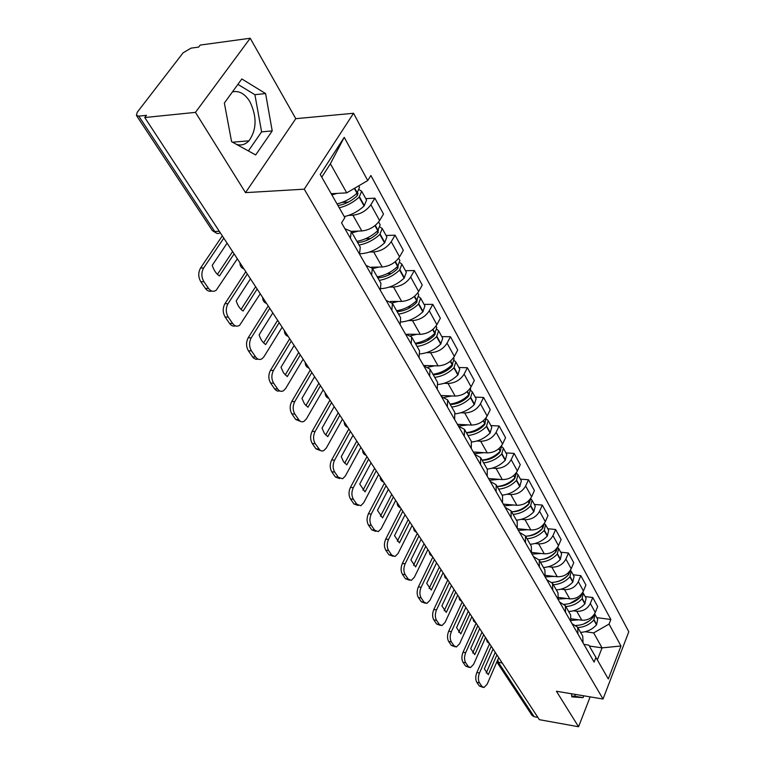 <?xml version="1.0" encoding="UTF-8"?>
<svg xmlns="http://www.w3.org/2000/svg" width="765" height="765" viewBox="0 0 765 765"><rect width="100%" height="100%" fill="white"/><g stroke="black" fill="none" stroke-linecap="round" stroke-linejoin="round"><path stroke-width="1.15" d="M232.426 91.905C239.053 90.404 244.886 93.674 249.916 101.716C257.078 116.729 256.763 129.763 248.96 140.817C245.374 144.566 241.243 145.771 236.576 144.422M250.212 38.25L195.458 112.369L144.757 117.533L539.363 719.674L578.55 726.75L556.413 691.244L603.04 699.028L628.801 631.756L353.545 113.268L295.787 118.68L250.212 38.25L200.191 45.068L198.632 47.105L191.068 48.128L183.084 52.833L137.231 112.273L136.428 115.448L138.781 116.127L214.716 231.479C216.39 233.708 218.159 234.128 220.033 232.732L220.244 232.723M195.458 112.369L245.508 192.637L304.241 189.185L603.04 699.028M144.757 117.533L146.44 115.333L138.781 116.127M578.55 726.75L590.169 696.877M537.852 717.369L534.152 716.7L532.058 715.399L496.82 661.964M571.503 618.828L581.811 620.214C587.989 620.463 592.473 617.89 595.275 612.488L597.666 606.53L592.741 597.513L590.322 603.489C587.491 608.911 582.968 611.503 576.762 611.273L573.339 610.833M583.073 642.906L582.758 636.174L577.671 627.271L577.967 634.013M585.177 596.576L592.741 597.513M571.981 623.609L577.671 627.271M558.804 597.494L569.753 598.871C576.007 599.072 580.578 596.451 583.446 591.001L585.913 584.995L580.817 575.653L578.321 581.687C575.414 587.147 570.814 589.796 564.522 589.614L561.051 589.193M570.872 621.677L570.594 614.907L565.316 605.679L565.574 612.469M573.148 574.773L580.817 575.653M559.578 602.045L565.316 605.679M545.55 575.395L557.255 576.753C563.595 576.906 568.242 574.238 571.197 568.739L573.74 562.686L568.452 552.999L565.88 559.072C562.887 564.589 558.201 567.286 551.823 567.152L548.304 566.76M558.211 599.664L557.991 592.865L552.512 583.293L552.722 590.111M560.688 552.177L568.452 552.999M546.726 579.688L552.512 583.293M531.704 552.464L544.288 553.822C550.714 553.917 555.447 551.192 558.488 545.646L561.108 539.545L555.629 529.495L552.971 535.615C549.892 541.18 545.12 543.934 538.665 543.858L535.079 543.485M545.082 576.829L544.91 570.002L539.229 560.066L539.382 566.913M547.769 528.73L555.629 529.495M533.387 556.49L539.229 560.066M517.408 528.701L530.843 530.011C537.355 530.049 542.175 527.276 545.302 521.682L548.008 515.524L542.318 505.091L539.564 511.269C536.408 516.882 531.541 519.684 524.991 519.674L521.357 519.33M531.446 553.124L531.331 546.258L525.431 535.94L525.526 542.815M534.352 504.403L542.318 505.091M519.531 532.402L525.431 535.94M503.265 504.106L516.863 505.292C523.47 505.273 528.385 502.433 531.598 496.791L534.4 490.594L528.491 479.751L525.651 485.966C522.39 491.637 517.436 494.496 510.791 494.544L507.099 494.238M517.283 528.481L517.216 521.596L511.087 510.867L511.116 517.762M520.42 479.139L528.491 479.751M505.139 507.367L511.087 510.867M488.567 478.546L502.347 479.598C509.041 479.512 514.051 476.614 517.37 470.924L520.267 464.68L514.118 453.406L511.173 459.669C507.817 465.388 502.768 468.304 496.036 468.429L492.277 468.161M502.548 502.854L502.548 495.95L496.169 484.79L496.141 491.704M505.942 452.88L514.118 453.406M490.174 481.348L496.169 484.79M473.286 451.972L487.248 452.88C494.037 452.717 499.143 449.763 502.567 444.016L505.56 437.733L499.163 426L496.122 432.311C492.65 438.068 487.506 441.051 480.669 441.252L476.863 441.023M487.219 476.193L487.286 469.261L480.64 457.642L480.535 464.584M490.881 425.57L499.163 426M474.606 454.257L480.64 457.642M457.384 424.317L471.527 425.063C478.412 424.824 483.623 421.802 487.152 416.017L490.26 409.686L483.595 397.465L480.439 403.815C476.863 409.629 471.613 412.67 464.68 412.947L460.807 412.765M471.25 448.424L471.393 441.472L464.47 429.366L464.288 436.318M475.199 397.131L483.595 397.465M458.378 426.048L464.47 429.366M440.822 395.515L455.156 396.088C462.137 395.763 467.453 392.675 471.097 386.841L474.319 380.463L467.377 367.736L464.106 374.123C460.406 379.985 455.041 383.093 448.013 383.466L444.073 383.332M454.601 419.469L454.831 412.517L447.611 399.894L447.343 406.846M458.866 367.506L467.377 367.736M441.472 396.643L447.611 399.894M423.561 365.498L438.077 365.88C445.163 365.46 450.595 362.304 454.362 356.423L457.7 350.007L450.461 336.734L447.056 343.16C443.241 349.06 437.762 352.244 430.638 352.703L426.621 352.627M437.226 389.261L437.551 382.309L430.016 369.132L429.653 376.093M441.835 336.619L450.461 336.734M423.839 365.966L430.016 369.132M407.506 334.2L420.262 334.353C427.453 333.827 433 330.604 436.892 324.676L440.363 318.23L432.799 304.365L429.27 310.829C425.321 316.777 419.727 320.028 412.488 320.592L408.395 320.573M419.096 357.724L419.507 350.762L411.637 337.002L411.178 343.954M424.059 304.384L432.799 304.365M405.412 333.932L411.637 337.002M390.399 301.458L401.654 301.42C408.95 300.788 414.611 297.489 418.646 291.522L422.251 285.039L414.353 270.552L410.681 277.045C406.588 283.031 400.87 286.368 393.526 287.047L389.356 287.085M400.133 324.752L400.65 317.8L392.416 303.409L391.852 310.351M405.488 270.705L414.353 270.552M386.162 300.444L392.416 303.409M371.484 267.205L382.194 266.995C389.595 266.239 395.39 262.864 399.569 256.849L403.327 250.337L395.056 235.18L391.231 241.702C386.994 247.736 381.142 251.149 373.693 251.943L369.447 252.058M380.291 290.251L380.932 283.318L372.306 268.247L371.627 275.171M386.076 235.496L395.056 235.18M366.014 265.407L372.306 268.247M351.202 231.355L361.826 230.954C369.342 230.083 375.271 226.622 379.603 220.569L383.514 214.028L374.85 198.154L370.872 204.704C366.473 210.767 360.487 214.267 352.923 215.204L348.591 215.395M359.512 254.114L360.277 247.21L351.24 231.413L350.427 238.307M365.747 198.632L374.85 198.154M344.91 228.716L351.24 231.413M589.337 646.023L602.065 647.869L593.659 632.894L585.206 631.718M583.944 644.407L588.801 645.115L608.309 678.976L620.979 645.995L602.065 647.869L597.379 659.832M331.207 193.717L346.727 192.857L330.394 163.748L344.24 137.337L320.229 174.496L344.843 217.604L341.572 222.902L594.109 662.088L595.973 657.355M344.24 137.337L367.745 180.55L346.727 192.857M593.659 632.894L609.055 624.068L610.852 619.487L370.882 175.481L367.745 180.55M609.055 624.068L620.979 645.995M353.545 113.268L304.241 189.185M571.455 693.759L571.847 696.877L583.054 697.651L583.781 695.815M295.787 118.68L245.508 192.637M224.355 103.026L231.585 141.668L255.673 154.951L272.216 130.92L265.589 93.55L241.826 78.958L224.355 103.026M330.394 163.748L321.759 177.164M596.777 617.623L610.852 619.487M571.742 696.045L574.687 696.246L575.404 694.419M574.687 696.246L583.054 697.651M248.376 150.925L261.601 131.867L254.917 94.697L237.905 84.37M254.917 94.697L265.589 93.55M261.601 131.867L272.216 130.92M577.814 627.529C584.087 627.233 589.423 624.728 593.822 619.994L595.027 614.448L594.606 613.846M595.027 614.448L597.714 619.315L596.518 624.852C592.139 629.566 586.822 632.062 580.568 632.339M594.3 614.352L592.636 617.862C588.065 622.748 582.557 625.263 576.102 625.407M589.461 620.807L583.705 624.001M578.799 619.813L571.273 620.405M491.245 646.243L479.483 672.971C478.039 676.843 478.029 680.114 479.454 682.791L476.825 682.342C475.4 679.674 475.409 676.403 476.853 672.54L489.581 643.709M498.704 657.632L487.142 684.226L483.987 687.515L481.96 686.444L479.454 682.791M495.251 652.363L486.215 673.037M482.916 687.333L479.349 685.995L481.96 686.444M476.825 682.342L479.349 685.995M496.915 654.907L488.29 674.692L484.35 668.859L493.062 649.016M565.794 606.502C572.144 606.167 577.575 603.604 582.069 598.813L583.332 593.229L582.729 592.435M583.332 593.229L586.105 598.259L584.852 603.834C580.386 608.615 574.974 611.159 568.644 611.493M582.548 592.722L580.836 596.595C576.255 601.472 570.728 604.034 564.274 604.312M579.851 597.551L569.82 603.48M566.712 598.488L558.431 599.062M477.8 625.732L465.675 652.688C464.183 656.6 464.173 659.937 465.656 662.7L462.997 662.27C461.515 659.516 461.524 656.188 463.016 652.277L476.136 623.198M485.526 637.522L473.611 664.345L470.437 667.606L468.257 666.487L465.656 662.7M482.007 632.158L472.694 652.994M469.251 667.415L465.608 666.057L468.257 666.487M462.997 662.27L465.608 666.057M483.671 634.701L474.778 654.658L470.705 648.615L479.684 628.601M553.334 584.718C559.779 584.326 565.297 581.706 569.887 576.867L571.206 571.245L570.403 570.26M571.206 571.245L574.075 576.456L572.775 582.069C568.204 586.898 562.705 589.509 556.289 589.892M570.355 570.336L568.615 574.563C563.977 579.449 558.421 582.079 551.938 582.442M567.984 575.242L567.649 575.615C564.465 579.038 560.573 581.142 555.983 581.935M554.176 576.399L545.149 576.944M463.877 604.484L451.36 631.67C449.83 635.629 449.82 639.033 451.35 641.883L448.673 641.472C447.133 638.632 447.133 635.227 448.673 631.278L462.213 601.95M471.881 616.705L459.583 643.757L456.418 646.989L454.047 645.813L451.35 641.883M468.295 611.235L458.694 632.244M455.089 646.788L451.369 645.402L454.047 645.813M448.673 641.472L451.369 645.402M469.959 613.769L460.788 633.908L456.562 627.644L465.828 607.458M540.415 562.141C546.946 561.692 552.56 559.014 557.255 554.109L558.632 548.448L557.733 547.386M558.632 548.448L561.615 553.85L560.257 559.502C555.581 564.398 549.997 567.066 543.475 567.496M557.695 547.147L555.935 551.728C551.23 556.643 545.598 559.33 539.048 559.779M555.667 552.014L554.998 552.865C551.374 556.681 547.013 558.88 541.897 559.464M541.19 553.487L532.019 554.109M449.447 582.461L436.519 609.887C434.941 613.884 434.941 617.355 436.528 620.3L433.812 619.908C432.225 616.973 432.215 613.501 433.803 609.514L447.783 579.927M457.738 595.122L445.058 622.414L441.902 625.617L439.32 624.374L436.528 620.3M454.085 589.557L444.188 610.738M440.411 625.397L436.614 623.982L439.32 624.374M433.812 619.908L436.614 623.982M455.749 592.091L446.282 612.392L441.902 605.899L451.465 585.55M527.009 538.713C533.645 538.206 539.354 535.462 544.154 530.489L545.598 524.8L544.642 523.709M545.598 524.8L548.687 530.413L547.262 536.093C542.49 541.056 536.801 543.781 530.193 544.269M544.537 523.107L542.777 528.022C537.967 532.995 532.249 535.739 525.612 536.255M542.71 528.089L541.878 529.275C537.833 533.454 533.023 535.72 527.458 536.083M527.697 529.705L518.393 530.422M434.482 559.626L421.123 587.281C419.488 591.326 419.497 594.864 421.142 597.914L418.398 597.542C416.743 594.501 416.743 590.962 418.378 586.927L432.818 557.092M443.078 572.756L429.978 600.276L426.851 603.442L424.049 602.131L421.142 597.914M439.359 567.075L429.136 588.428M425.177 603.212L421.305 601.768L424.049 602.131M418.398 597.542L421.305 601.768M441.023 569.609L431.24 590.083L426.698 583.351L436.576 562.83M513.095 514.386C519.827 513.812 525.641 511.01 530.547 505.981L532.058 500.253L531.053 499.124M532.058 500.253L535.27 506.076L533.779 511.795C528.892 516.815 523.107 519.607 516.404 520.162M530.862 498.168L529.122 503.408C524.207 508.448 518.374 511.259 511.642 511.842M529.208 503.322L528.252 504.776C523.776 509.308 518.555 511.632 512.588 511.766M513.698 505.015L504.25 505.818M526.597 506.373L525.928 506.315M418.943 535.93L405.144 563.805C403.451 567.888 403.461 571.512 405.173 574.658L402.4 574.314C400.678 571.168 400.669 567.553 402.361 563.48L417.288 533.396M427.874 549.557L414.334 577.307L411.245 580.415L408.194 579.048L405.173 574.658M424.078 543.762L413.521 565.268M409.361 580.176L405.421 578.703L408.194 579.048M402.4 574.314L405.421 578.703M425.732 546.287L415.625 566.932L410.91 559.942L421.123 539.249M498.646 489.122C505.464 488.481 511.393 485.612 516.413 480.506L518.001 474.749L516.93 473.592M518.001 474.749L521.338 480.803L519.77 486.559C514.778 491.637 508.878 494.496 502.079 495.118M516.624 472.273L514.931 477.838C509.901 482.945 503.963 485.823 497.135 486.473M515.141 477.618L514.09 479.33C509.184 484.197 503.571 486.578 497.24 486.464M499.153 479.359L489.552 480.267M512.148 481.156L511.269 481.089M402.811 511.307L388.534 539.421C386.784 543.542 386.803 547.243 388.582 550.504L385.77 550.188C383.982 546.927 383.973 543.236 385.723 539.115L401.166 508.792M412.096 525.469L398.087 553.449L395.056 556.499L391.718 555.065L388.582 550.504M408.214 519.559L397.303 541.228M392.933 556.251L388.907 554.74L391.718 555.065M385.77 550.188L388.907 554.74M409.868 522.074L399.416 542.892L394.511 535.624L405.077 514.759M483.614 462.844C490.537 462.137 496.571 459.191 501.716 454.028L503.38 448.242L502.242 447.047M503.38 448.242L506.851 454.534L505.206 460.32C500.09 465.464 494.085 468.39 487.19 469.088M501.802 445.373L500.176 451.254C495.022 456.428 488.978 459.373 482.046 460.09M500.492 450.92L499.373 452.87C494.314 457.843 488.558 460.281 482.103 460.195M484.016 452.67L474.271 453.683M497.107 454.955L495.959 454.888M386.048 485.727L371.264 514.061C369.457 518.23 369.476 522.007 371.331 525.392L368.481 525.096C366.626 521.72 366.607 517.943 368.414 513.784L384.403 483.222M395.696 500.444L381.2 528.653L378.235 531.627L374.592 530.135L371.331 525.392M391.737 494.41L380.454 516.232M375.854 531.369L371.752 529.839L374.592 530.135M368.481 525.096L371.752 529.839M393.382 496.925L382.567 517.895L377.47 510.341L388.4 489.313M467.979 435.514C475.008 434.721 481.156 431.709 486.425 426.478L488.175 420.654L486.961 419.43M488.175 420.654L491.79 427.214L490.059 433.019C484.809 438.249 478.68 441.242 471.661 442.007M486.368 417.384L484.819 423.58C479.54 428.821 473.382 431.843 466.344 432.646M485.23 423.15L484.063 425.34C478.88 430.37 473.009 432.885 466.468 432.875M468.266 424.891L458.369 426.029M481.405 427.712L479.971 427.635M368.615 459.124L353.296 487.668C351.412 491.885 351.441 495.749 353.373 499.258L350.494 498.99C348.563 495.49 348.534 491.627 350.418 487.42L366.98 456.629M378.646 474.434L363.633 502.854L360.764 505.742L356.767 504.192L353.373 499.258M374.601 468.266L362.926 490.241M358.077 505.493L353.899 503.925L356.767 504.192M350.494 498.99L353.899 503.925M376.246 470.762L365.039 491.905L359.732 484.035L371.054 462.854M451.704 407.047C458.837 406.167 465.101 403.079 470.504 397.781L472.34 391.938L471.039 390.686M472.34 391.938L476.098 398.766L474.281 404.599C468.849 409.944 462.548 413.014 455.376 413.827M470.284 388.218L470.676 388.926L468.83 394.769C463.418 400.076 457.135 403.174 449.992 404.063M469.318 394.252L468.123 396.672C462.806 401.778 456.829 404.36 450.203 404.427M451.866 395.954L444.513 397.303M465.015 399.368L463.236 399.301M350.466 431.422L334.573 460.186C332.632 464.441 332.66 468.39 334.678 472.034L331.771 471.804C329.753 468.17 329.715 464.221 331.666 459.975L348.84 428.955M360.908 447.362L345.35 476.002L342.596 478.785L338.216 477.178L334.678 472.034M356.777 441.07L344.69 463.179M339.631 478.584L335.309 476.949L338.216 477.178M331.771 471.804L335.309 476.949M358.403 443.547L346.794 464.843L343.514 461.706L341.267 456.657L353.009 435.314M434.73 377.384C441.979 376.409 448.367 373.243 453.903 367.869L455.835 362.008L454.439 360.726M455.835 362.008L459.755 369.122L457.853 374.984C452.163 380.492 445.632 383.657 438.249 384.479M453.521 357.81L454.104 358.871L452.163 364.733C446.607 370.107 440.21 373.291 432.952 374.267M452.717 364.159L451.503 366.798C446.052 371.962 439.961 374.63 433.248 374.783M434.759 365.794L428.113 367.19M447.879 369.858L445.689 369.791M331.551 402.572L315.065 431.536C313.048 435.84 313.086 439.885 315.19 443.671L312.244 443.471C310.141 439.693 310.102 435.658 312.12 431.364L329.945 400.124M342.433 419.182L326.301 448.032L323.691 450.69L321.845 451.034L320.076 450.317L315.19 443.671M338.216 412.746L325.689 434.998M320.516 450.595L315.935 448.835L318.871 449.036M312.244 443.471L315.935 448.835M339.832 415.204L327.783 436.652L324.37 433.353L322.027 428.113L334.209 406.626M417.03 346.44C424.384 345.369 430.905 342.108 436.586 336.676L438.622 330.796L437.121 329.476M438.622 330.796L442.715 338.216L440.707 344.097C434.702 349.825 427.865 353.086 420.215 353.899M436.021 326.072L436.815 327.516L434.769 333.397C429.069 338.847 422.538 342.108 415.175 343.189M435.371 332.785L434.166 335.634C428.572 340.874 422.376 343.609 415.558 343.858M416.915 334.315L410.633 335.759M429.93 339.096L427.262 339.058M311.843 372.488L294.716 401.654C292.622 405.995 292.67 410.136 294.86 414.075L291.886 413.922C289.686 409.992 289.639 405.852 291.733 401.52L310.255 370.069M323.193 389.806L306.43 418.857L304.001 421.372C302.012 422.318 300.243 421.745 298.704 419.669L294.86 414.075M318.871 383.227L305.876 405.603M300.588 421.419L295.739 419.507L298.704 419.669M291.886 413.922L295.739 419.507M320.468 385.665L307.96 407.257L304.413 403.777L301.955 398.355L314.606 376.715M398.555 314.128C406.024 312.952 412.679 309.605 418.512 304.097L420.654 298.207L419.019 296.868M420.654 298.207L424.929 305.952L422.816 311.852C416.37 317.877 409.16 321.252 401.176 321.989M417.738 292.928L418.761 294.783L416.609 300.674C410.757 306.191 404.092 309.548 396.614 310.733M417.231 300.043L416.074 303.093C410.327 308.41 404.006 311.231 397.092 311.584M398.288 301.429L392.11 302.94M411.101 307.023L407.841 307.033M291.264 341.104L273.459 370.442C271.288 374.831 271.336 379.077 273.631 383.169L270.619 383.064C268.324 378.971 268.266 374.735 270.447 370.356L289.696 338.704M303.112 359.177L285.699 388.419L283.471 390.762C281.3 391.89 279.359 391.307 277.647 389.022L273.631 383.169M298.704 352.445L285.211 374.936M279.808 390.963L277.437 391.078L275.591 390.007L274.645 388.897L277.647 389.022M270.619 383.064L274.645 388.897M300.282 354.845L287.277 376.59L283.566 372.918L281.004 367.286L294.152 345.503M379.239 280.373C386.832 279.072 393.621 275.639 399.617 270.055L401.874 264.145L400.095 262.797M401.874 264.145L406.339 272.254L404.111 278.154C397.111 284.58 389.423 288.08 381.047 288.654M398.632 258.274L399.904 260.569L397.628 266.478C391.613 272.063 384.814 275.515 377.212 276.825M398.249 265.857L397.159 269.098C391.259 274.482 384.814 277.399 377.805 277.858M378.809 267.061L372.545 268.668M391.307 273.554L387.3 273.621M269.777 308.305L251.245 337.824C248.979 342.261 249.046 346.602 251.446 350.877L248.405 350.81C245.995 346.545 245.938 342.204 248.204 337.786L268.228 305.952M282.151 327.191L264.04 356.614L262.041 358.756C259.689 360.105 257.556 359.521 255.644 356.987L251.446 350.877M277.638 320.296L263.629 342.902M258.111 359.139L256.007 359.349L253.617 358.097L252.603 356.911L255.644 356.987M248.405 350.81L252.603 356.911M279.196 322.677L265.665 344.537C262.701 342.605 260.511 339.364 259.115 334.821L272.799 312.914M359.043 245.058C366.751 243.633 373.683 240.095 379.851 234.444L382.232 228.525L380.282 227.167M382.232 228.525L386.908 237.007L384.556 242.916C376.82 249.859 368.529 253.473 359.703 253.779M378.627 221.993L380.167 224.786L377.776 230.695C371.589 236.356 364.637 239.904 356.92 241.338M378.359 230.131L377.375 233.535C371.312 238.986 364.733 241.998 357.628 242.572M358.422 231.078L352.034 232.799M370.442 238.604L365.469 238.776M247.305 274.023L228.008 303.695C225.646 308.171 225.723 312.636 228.238 317.083L225.159 317.073C222.644 312.627 222.567 308.171 224.929 303.705L245.795 271.709M260.253 293.77L239.655 325.259C237.102 326.875 234.759 326.282 232.627 323.48L228.238 317.083M255.625 286.712L241.061 309.404M235.438 325.861C233.229 326.588 231.269 325.785 229.557 323.461L232.627 323.48M225.159 317.073L229.557 323.461M257.155 289.046L243.079 311.039C239.971 308.964 237.686 305.57 236.213 300.865L250.471 278.843M339.249 207.803C346.65 206.034 353.287 202.476 359.158 197.141L361.663 191.231L359.502 189.883M361.663 191.231L366.569 200.114L364.083 206.024C358.25 211.35 351.651 214.879 344.288 216.619M358.699 185.847L359.502 187.31L356.978 193.22C351.087 198.565 344.441 202.123 337.03 203.911M357.465 192.751L358.039 193.268L356.662 196.289C350.992 201.367 344.757 204.437 337.939 205.508M337.069 193.392L331.914 194.951M348.371 202.084L342.041 202.409M223.791 238.135L203.662 267.96C201.205 272.474 201.291 277.045 203.92 281.692L200.812 281.74C198.173 277.102 198.087 272.531 200.554 268.018L222.309 235.869M237.341 258.809L216.246 290.174C213.492 292.087 210.92 291.494 208.529 288.405L203.92 281.692M232.598 251.58L217.442 274.348M211.723 291.025C209.371 291.8 207.267 290.93 205.422 288.434L208.529 288.405M200.812 281.74L205.422 288.434M234.1 253.865L219.431 275.964C216.179 273.736 213.789 270.188 212.24 265.312L227.1 243.184M352.923 215.204L361.826 230.954M373.693 251.943L382.194 266.995M393.526 287.047L401.654 301.42M412.488 320.592L420.262 334.353M430.638 352.703L438.077 365.88M448.013 383.466L455.156 396.088M464.68 412.947L471.527 425.063M480.669 441.252L487.248 452.88M496.036 468.429L502.347 479.598M510.791 494.544L516.863 505.292M524.991 519.674L530.843 530.011M538.665 543.858L544.288 553.822M551.823 567.152L557.255 576.753M564.522 589.614L569.753 598.871M576.762 611.273L581.811 620.214M391.231 241.702L399.569 256.849M410.681 277.045L418.646 291.522M429.27 310.829L436.892 324.676M447.056 343.16L454.362 356.423M464.106 374.123L471.097 386.841M480.439 403.815L487.152 416.017M496.122 432.311L502.567 444.016M511.173 459.669L517.37 470.924M525.651 485.966L531.598 496.791M539.564 511.269L545.302 521.682M552.971 535.615L558.488 545.646M565.88 559.072L571.197 568.739M578.321 581.687L583.446 591.001M590.322 603.489L595.275 612.488M370.872 204.704L379.603 220.569M497.776 659.774L498.445 662.471L534.152 716.7M502.27 663.073L496.887 661.811M219.306 231.288L214.716 231.479L212.364 230.609L216.581 233.22M593.822 619.994L596.518 624.852M594.042 619.755L596.729 624.603M592.33 616.657L592.856 617.613M592.091 616.877L592.636 617.862M476.853 672.54L479.483 672.971M582.069 598.813L584.852 603.834M582.289 598.565L585.072 603.585M580.434 595.218L581.056 596.346M580.195 595.438L580.836 596.595M463.016 652.277L465.675 652.688M569.887 576.867L572.775 582.069M570.116 576.609L573.004 581.821M568.108 573.004L568.835 574.314M567.86 573.215L568.615 574.563M448.673 631.278L451.36 631.67M557.255 554.109L560.257 559.502M557.484 553.85L560.487 559.253M555.323 549.949L556.165 551.469M555.074 550.169L555.935 551.728M433.803 609.514L436.519 609.887M544.154 530.489L547.262 536.093M544.393 530.231L547.501 535.835M542.06 526.033L543.016 527.764M541.802 526.253L542.777 528.022M418.378 586.927L421.123 587.281M530.547 505.981L533.779 511.795M530.786 505.722L534.018 511.536M528.28 501.19L529.361 503.15M528.013 501.419L529.122 503.408M402.361 563.48L405.144 563.805M516.413 480.506L519.77 486.559M516.662 480.248L520.018 486.291M513.956 475.371L515.18 477.58M513.688 475.601L514.931 477.838M385.723 539.115L388.534 539.421M501.716 454.028L505.206 460.32M501.974 453.76L505.455 460.052M499.057 448.51L500.434 450.987M498.79 448.749L500.176 451.254M368.414 513.784L371.264 514.061M486.425 426.478L490.059 433.019M486.683 426.201L490.317 432.751M483.547 420.549L485.077 423.313M484.628 423.781L484.905 424.288M483.27 420.788L484.819 423.58M350.418 487.42L353.296 487.668M470.504 397.781L474.281 404.599M470.762 397.504L474.549 404.322M467.396 391.422L469.098 394.491M468.629 394.97L468.983 395.61M467.109 391.67L468.83 394.769M331.666 459.975L334.573 460.186M453.903 367.869L457.853 374.984M454.171 367.592L458.12 374.707M450.547 361.051L452.431 364.456M451.962 364.934L452.392 365.718M450.26 361.3L452.163 364.733M312.12 431.364L315.065 431.536M436.586 336.676L440.707 344.097M436.872 336.39L440.984 343.81M432.971 329.361L435.055 333.119M434.558 333.607L435.084 334.544M432.665 329.61L434.769 333.397M291.733 401.52L294.716 401.654M418.512 304.097L422.816 311.852M418.799 303.82L423.102 311.565M414.601 296.246L416.896 300.396M416.399 300.884L417.021 302.003M414.295 296.504L416.609 300.674M270.447 370.356L273.459 370.442M399.617 270.055L404.111 278.154M399.913 269.768L404.408 277.867M395.4 261.63L397.924 266.191M397.408 266.689L398.135 267.989M395.084 261.879L397.628 266.478M248.204 337.786L251.245 337.824M379.851 234.444L384.556 242.916M380.157 234.147L384.862 242.629M375.299 225.388L378.082 230.399M377.547 230.906L378.379 232.417M374.974 225.646L377.776 230.695M224.929 303.705L228.008 303.695M359.158 197.141L364.083 206.024M359.464 196.854L364.398 205.737M354.673 188.2L357.293 192.923M356.739 193.44L357.695 195.161M354.31 188.41L356.978 193.22M200.554 268.018L203.662 267.96M248.96 140.817L232.56 142.204M486.425 638.89L487.162 641.825L489.552 643.671M472.856 618.197L473.602 621.17L476.031 623.035M458.809 596.748L459.555 599.77L462.022 601.663M444.236 574.525L445.001 577.585L447.506 579.507M429.127 551.469L429.901 554.577L432.445 556.518M413.444 527.534L414.228 530.7L416.81 532.669M397.159 502.681C397.083 505.225 398.221 506.956 400.573 507.893M380.224 476.844C380.148 479.426 381.305 481.195 383.695 482.141M362.61 449.973C362.524 452.603 363.7 454.391 366.148 455.357M344.279 421.993C344.183 424.671 345.378 426.497 347.874 427.472M325.173 392.837C325.068 395.562 326.292 397.427 328.835 398.422M305.245 362.428C305.139 365.211 306.382 367.114 308.983 368.128M284.446 330.69C284.341 333.53 285.613 335.472 288.262 336.514M262.72 297.537C262.605 300.435 263.906 302.424 266.612 303.476M239.99 262.854C239.875 265.828 241.205 267.855 243.978 268.945M212.364 230.609L136.428 115.448"/></g></svg>
